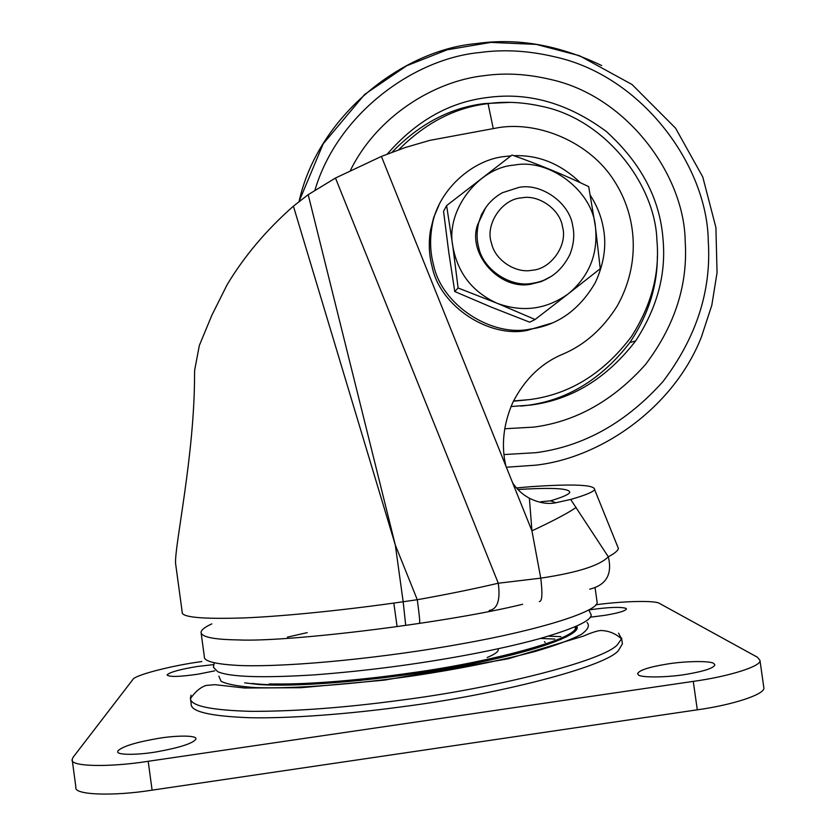 <?xml version="1.0" encoding="UTF-8"?>
<svg xmlns="http://www.w3.org/2000/svg" width="836" height="836" viewBox="0 0 836 836"><rect width="100%" height="100%" fill="white"/><g stroke="black" fill="none" stroke-linecap="round" stroke-linejoin="round"><path stroke-width="1.25" d="M543.724 280.582L544.309 280.018L543.724 280.582M545.49 279.757L546.096 279.224L545.49 279.757M482.529 212.846L481.964 213.431L482.529 212.846M481.661 214.601L481.066 215.165L481.661 214.601M211.801 623.907C204.883 627.052 201.298 629.863 201.048 632.34C201.539 637.032 213.786 639.55 237.8 639.906C287.803 642.445 448.357 622.684 522.605 604.271M201.048 632.34L204.318 656.417C203.409 661.328 215.73 664.39 241.311 665.581C293.812 667.149 387.946 657.221 461.242 643.919C542.533 629.581 599.799 610.604 597.071 601.92L596.935 600.98M252.263 683.43C277.594 686.816 334.755 683.9 388.155 676.972C470.647 667.452 570.58 642.675 574.353 630.219M575.262 628.369L575.241 626.676M405.627 624.523L403.171 601.753C349.772 609.454 287.406 616.101 244.216 617.929C201.581 619.257 180.9 617.271 182.175 611.942L175.602 563.589C174.243 546.817 194.673 455.359 194.548 374.403L194.684 370.045L199.323 345.508L211.884 315.182L227.183 284.616C244.363 256.056 266.444 229.91 293.405 206.168L308.191 194.663L395.313 545.02L293.405 206.168M541.268 502.551L540.902 501.746L550.496 500.816C561.876 497.43 568.281 494.703 569.713 492.623C570.445 488.433 553.401 487.378 518.571 489.468L517.881 489.499M550.496 500.816L555.909 502.739C547.852 504.432 539.011 502.938 529.387 498.246C522.531 494.536 516.951 489.426 512.656 482.894L505.885 466.07C501.088 445.525 503.324 424.458 512.614 402.868C524.391 379.565 541.007 363.378 562.44 354.318C584.542 345.038 602.777 328.987 617.135 306.154C640.627 264.364 637.398 216.858 614.376 181.088C590.341 142.538 539.345 121.147 498.873 127.574L429.735 140.385L405.272 147.512L381.394 156.426L505.885 466.07M489.185 610.499C497.483 609.141 500.513 600.049 498.287 583.225L540.756 578.157C577.31 572.67 599.83 565.544 608.315 556.786C612.506 574.238 606.288 585.033 589.673 589.192M419.526 622.517C420.111 622.778 419.358 615.181 417.279 599.725C446.591 594.5 473.594 588.993 498.287 583.225L335.476 178.037L381.394 156.426M512.656 482.894L531.936 530.85L540.756 578.157C542.658 593.591 542.188 601.397 539.345 601.575M555.909 502.739L570.674 499.447L608.315 556.786C614.324 553.672 617.689 550.903 618.421 548.51L616.843 544.612M576.15 507.452C568.083 513.022 553.338 520.828 531.936 530.85L529.387 498.246M570.674 499.447C584.939 495.361 592.923 492.09 594.626 489.645C594.96 484.755 573.674 483.772 530.766 486.677L516.46 487.942M417.279 599.725L395.313 545.02L403.171 601.753L417.279 599.725M308.191 194.663L335.476 178.037M513.534 400.946L529.554 399.608C569.609 394.425 603.55 373.441 631.399 336.626C651.39 305.349 659.907 273.32 656.929 240.528C655.372 184.693 605.463 118.952 541.205 106.224C522.646 102.138 504.934 101.271 488.067 103.612C455.317 107.447 425.514 122.829 398.678 149.769M513.409 401.196L526.22 399.984M520.933 406.108L526.973 405.397C567.236 400.204 601.544 379.241 629.905 342.509C648.234 315.057 657.389 286.32 657.368 256.286M511.005 406.536L530.724 405.063C571.74 399.775 606.706 378.415 635.59 340.983C657.044 308.15 666.198 274.417 663.063 239.765C660.2 199.344 641.296 163.26 606.351 131.503C568.167 103.246 528.592 91.918 487.618 97.498C449.684 101.971 416.255 120.812 387.35 154.012M510.127 102.379L484.692 103.559C450.573 107.551 419.703 123.759 392.105 152.173M504.714 428.753L533.817 427.112C575.816 421.574 613.018 400.757 645.402 364.642C674.798 325.841 688.059 284.7 685.186 241.238C684.391 175.079 627.031 96.234 550.621 79.472C527.547 73.986 505.529 72.701 484.546 75.616C434.208 80.977 376.9 116.35 350.388 170.46M213.661 665.79L213.452 667.306L217.715 671.663C229.733 677.035 261.846 678.111 314.043 674.892C365.896 670.974 417.143 664.286 467.815 654.839C494.599 649.823 518.31 644.483 538.948 638.84C573.726 628.818 591.146 620.834 591.209 614.888L588.837 609.977L590.624 609.684C608.786 607.166 620.584 606.727 626.018 608.368L626.446 608.963C625.506 610.928 618.316 613.049 604.877 615.338L590.206 617.208M214.758 670.838L198.383 674.119C180.001 676.826 169.583 677.139 167.137 675.049L167.263 674.662C170.419 671.998 180.513 669.26 197.557 666.449L213.859 664.599M157.701 751.658C138.661 755.117 116.34 755.284 117.751 751.585L118.043 750.738C122.767 746.308 136.216 742.19 158.38 738.376C176.511 735.293 197.181 735.304 195.864 738.846L195.749 739.379C192.562 743.455 179.876 747.551 157.701 751.658M688.373 673.962C669.208 677.557 639.979 677.996 638.213 674.673L637.617 673.628C639.185 670.253 648.778 667.097 666.417 664.171C684.433 661.046 711.091 660.597 713.913 663.606L714.843 664.892C713.725 667.995 704.905 671.015 688.373 673.962M191.047 695.186L190.43 698.656C191.026 706.012 211.257 710.245 251.124 711.352C295.39 711.415 345.581 707.643 401.688 700.056C494.891 688.237 603.519 660.848 617.449 644.692L621.493 638.84L618.577 633.155M190.524 699.042L191.162 703.713C190.263 711.52 209.711 716.191 249.504 717.727C289.914 718.605 349.323 713.975 402.607 706.692C495.821 694.904 604.418 667.222 618.306 650.742L622.402 643.866L622.224 642.612M575.753 630.292L574.395 630.229M355.342 680.671L360.839 680.389M453.749 667.212L459.11 665.968M487.2 657.493C494.734 654.327 498.423 651.704 498.256 649.635L498.131 648.746M576.725 626.248C582.974 634.399 532.731 652.968 457.773 666.48C390.851 678.999 303.186 687.62 258.575 684.496L244.708 682.845M560.841 639.603L559.796 639.498M554.78 639.08L540.443 638.422M566.38 636.99L565.24 636.907M560.904 636.635L548.28 636.165M763.749 686.983L763.832 687.641C765.954 694.162 732.242 705.072 697.297 709.816L152.1 790.156C113.132 796.415 73.234 795.015 75.888 787.261L72.168 759.548L73.077 757.312L132.767 679.647C134.042 675.269 171.641 665.571 201.842 661.548M595.828 604.762C624.387 600.917 656.103 600.352 659.667 603.508L757.447 657.242L759.945 660.294C761.983 666.25 728.208 676.627 693.274 681.382L148.191 761.293C109.223 767.49 69.419 766.675 72.168 759.548M502.342 192.74L518.738 187.442C540.944 182.697 569.724 202.73 572.733 226.013C574.729 235.073 573.768 244.593 569.87 254.562C561.395 271.397 548.834 280.99 532.187 283.32C511.047 287.783 483.135 269.965 478.694 247.425C476.656 239.984 476.583 232.074 478.453 223.724C482.09 210.003 490.053 199.679 502.342 192.74M551.52 276.246L541.352 281.554L530.944 284.188C499.771 290.479 467.314 254.113 477.534 224.957L485.726 207.547M491.516 243.161C484.755 225.03 501.694 198.79 521.737 197.86C538.509 194.266 560.256 209.408 562.534 226.995C567.947 244.864 551.028 269.349 531.905 270.268C515.937 273.633 494.86 260.184 491.516 243.161M590.289 195.248C596.653 205.196 600.854 215.395 602.913 225.856C606.957 244.227 604.355 263.277 595.096 283.007C579.149 310.062 557.434 325.444 529.93 329.154C491.829 337.242 441.439 305.15 433.456 264.489C430.352 252.953 429.788 240.789 431.773 227.977C436.517 190.859 472.779 159.028 505.707 156.405L510.9 155.872M513.889 155.715C538.499 154.785 560.632 163.772 580.299 182.687M552.147 323.01L527.317 330.377C489.708 338.361 439.976 306.697 432.097 266.569C429.035 255.179 428.481 243.171 430.446 230.537L433.665 217.559L439.025 204.935M595.441 226.922C598.231 253.841 589.338 276.016 568.752 293.457L600.258 268.69L595.441 226.922L588.68 186.627C564.279 174.933 538.718 164.399 512.008 155.047L446.612 205.614L452.809 246.139L458.107 288.002L497.033 303.238C472.319 291.931 457.574 272.902 452.809 246.139C445.504 210.776 478.422 167.472 514.234 165.1C549.398 158.067 592.745 191.099 595.441 226.922M497.441 303.405L535.092 319.498L568.417 293.729C546.545 309.404 522.887 312.633 497.441 303.405L497.033 303.238M458.107 288.002L454.753 291.534L448.733 252.012L443.561 211.309L446.612 205.614M535.092 319.498L529.721 322.194L491.484 307.209L454.753 291.534M274.887 683.952C309.571 684.569 364.235 679.752 410.152 673.022C496.626 661.443 583.925 636.29 576.349 626.185M307.199 632.643L287.396 637.136M269.192 683.942C301.723 684.621 341.297 682.03 387.914 676.178C435.42 670.19 479.791 661.966 521.037 651.495C558.814 640.898 577.216 632.486 576.223 626.237M517.484 489.081L518.571 489.468M504.003 454.565L536.075 452.663C583.904 446.32 626.237 422.577 663.063 381.456C696.492 337.263 711.561 290.447 708.27 240.998C707.34 165.737 642.121 76.055 555.177 56.932C528.937 50.682 503.868 49.199 480 52.501C413.089 58.624 337.169 114.553 314.984 190.085M506.156 467.24L535.772 465.171C600.614 457.971 673.419 408.093 701.383 337.065L711.802 305.286L717.048 272.724L715.909 227.496L702.762 176.96L675.54 128.127L632.037 84.52L579.452 55.698L536.252 44.392L490.763 42.406L447.218 49.784L406.735 65.72L364.695 94.384L323.187 143.855L299.069 201.466C317.774 116.559 401.959 49.888 476.698 43.556C517.39 37.724 559.054 45.06 601.669 65.553M493.198 128.347L488.067 103.612M545.124 642.466L544.476 641.63M218.854 676.188L221.059 681.267C226.89 684.266 238.291 686.366 255.262 687.589C294.032 689.083 358.09 683.879 414.081 675.728C458.128 669.124 498.465 661.036 535.071 651.484C556.013 645.308 571.469 639.592 581.448 634.325C588.022 629.539 589.902 625.61 587.081 622.538M148.191 761.293L152.1 790.156M693.274 681.382L697.297 709.816M396.964 625.746L393.829 603.069M597.071 601.92L595.107 587.948M213.452 667.306L214.204 662.76M618.421 548.51L594.626 489.645M629.905 342.509L635.59 340.983M621.566 637.962L622.402 643.866M190.462 698.603L190.357 697.799M190.43 698.656C195.216 691.706 200.441 687.297 206.105 685.436L214.915 684.674L244.561 688.007L301.148 687.694L384.246 680.149L508.194 658.789L583.35 636.123C591.271 632.716 597.019 630.846 600.593 630.501C608.472 630.637 615.442 633.416 621.493 638.84M763.832 687.641L759.945 660.294M478.453 223.724L477.534 224.957M431.773 227.977L430.446 230.537"/></g></svg>
